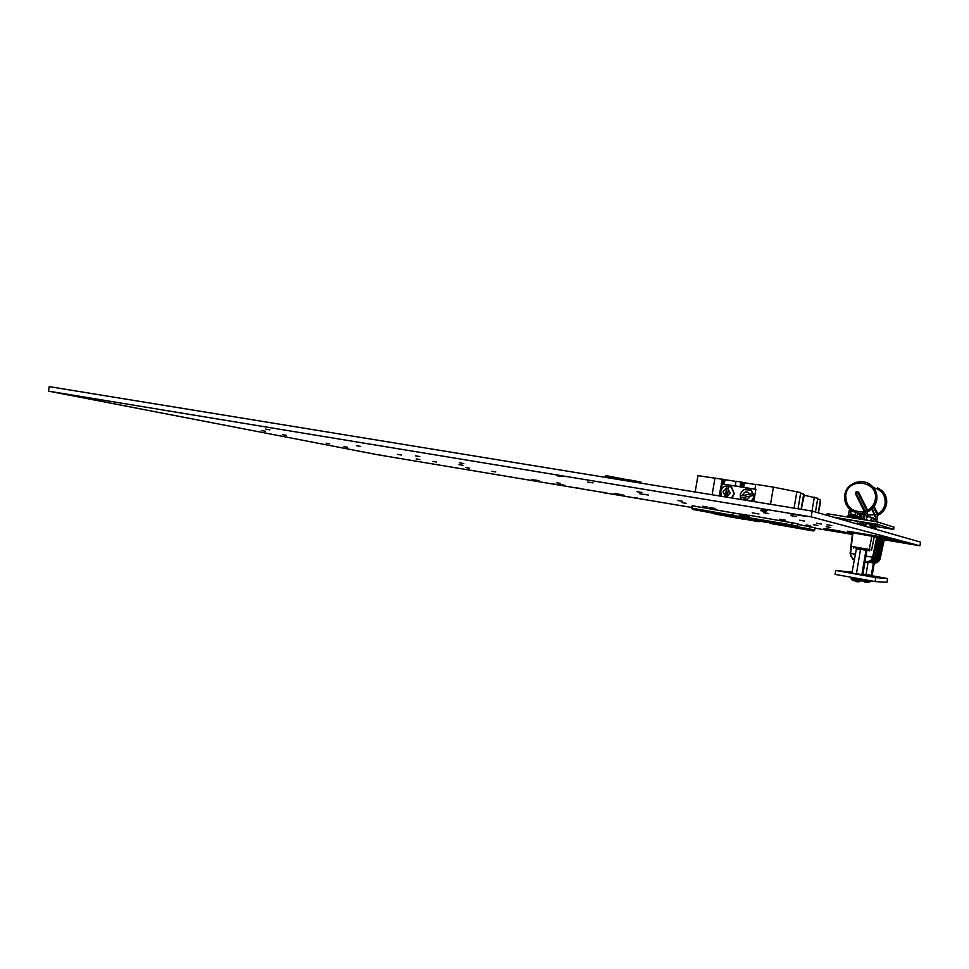 <?xml version="1.0" encoding="UTF-8"?>
<svg xmlns="http://www.w3.org/2000/svg" width="969" height="969" viewBox="0 0 969 969"><rect width="100%" height="100%" fill="white"/><g stroke="black" fill="none" stroke-linecap="round" stroke-linejoin="round"><path stroke-width="1.45" d="M709.054 507.453L715.061 508.471L709.054 507.453M779.464 519.202L785.689 520.256L779.464 519.202M752.223 512.855L758.921 513.994L752.223 512.855M618.852 494.347L624.024 495.232L618.852 494.347M614.152 493.366L619.373 494.263L614.152 493.366M553.832 484.028L558.677 484.851L553.832 484.028M575.768 487.698L580.661 488.533L575.768 487.698M559.597 484.415L564.624 485.275L559.597 484.415M848.481 531.993L852.768 532.72L848.481 531.993M531.775 479.57L536.79 480.43L531.775 479.57M265.53 429.11L269.903 429.861L265.53 429.11M282.379 434.657L286.218 435.323L282.379 434.657M261.436 430.575L265.373 431.241L261.436 430.575M416.21 458.943L419.856 459.56L416.21 458.943M326.093 443.196L329.739 443.814L326.093 443.196M343.995 446.685L347.568 447.303L343.995 446.685M459.367 462.782L463.788 463.533L459.367 462.782M415.519 455.842L419.795 456.569L415.519 455.842M356.41 445.679L360.638 446.406L356.41 445.679M397.46 454.376L401.372 455.042L397.46 454.376M458.967 464.623L462.988 465.314L458.967 464.623M432.828 461.414L436.571 462.056L432.828 461.414M491.889 471.285L495.728 471.939L491.889 471.285M535.469 480.091L539.055 480.709L535.469 480.091M465.907 467.567L469.565 468.197L465.907 467.567M556.581 482.732L560.397 483.386L556.581 482.732M634.32 497.909L637.977 498.26L634.162 497.485M607.054 493.051L603.299 492.313M826.496 529.546L823.505 529.001M806.196 524.992L810.387 525.695L806.196 524.992M677.646 500.44L682.224 501.215L677.646 500.44M556.654 475.682L561.959 476.578L556.654 475.682M587.868 482.041L593.004 482.913L587.868 482.041M761.331 509.464L767.182 510.457L761.331 509.464M790.728 515.605L796.373 516.562L790.728 515.605M760.447 510.602L766.019 511.535L760.447 510.602M763.499 512.662L768.732 513.546L763.499 512.662M816.467 523.199L821.446 524.047L816.467 523.199M826.775 524.713L831.826 525.573L826.775 524.713M799.619 520.208L804.609 521.043L799.619 520.208M813.306 524.689L817.836 525.452L813.306 524.689M826.121 526.7L830.699 527.475L826.121 526.7M682.031 502.645L686.306 503.371L682.031 502.645M702.876 506.254L707.176 506.981L702.876 506.254M636.972 491.671L641.89 492.506L636.972 491.671M639.843 493.815L644.421 494.59L639.843 493.815M643.828 494.287L648.455 495.074L643.828 494.287M378.092 454.703L385.48 455.963L378.092 454.703M65.008 394.141L75.316 395.921L65.008 394.141M901.897 542.604L911.369 544.215L901.897 542.604M789.941 513.703L804.125 516.089L789.941 513.703M873.263 536.402L872.245 536.148M884.406 539.139L886.623 539.479L884.431 539.067M852.974 532.926L850.055 532.466L852.962 533.011M603.142 492.458L377.74 454.764L48.45 391.125L811.174 516.852L919.932 545.777L884.273 539.794M811.174 516.852L812.155 511.087L49.249 386.619L48.45 391.125M812.155 511.087L920.55 542.119L919.932 545.777M815.074 527.802L797.911 524.435M798.008 523.829L749.388 515.278L749.703 518.972L756.692 520.547L796.179 527.197L797.596 526.252L798.02 523.769M692.169 505.745L740.134 514.115M852.369 534.44L815.014 528.166M691.866 507.49L637.723 498.405M634.211 497.812L606.824 493.221M864.3 526.01L866.698 524.483L866.855 523.551L865.656 523.393L872.597 524.495L869.774 524.059L869.617 524.98L872.148 527.948M869.205 527.415L872.875 528.468M872.899 528.323L875.164 529.122M875.189 528.977L877.405 529.764M875.177 518.597L876.279 520.014L875.819 521.649M876.521 529.231L874.002 526.288L874.365 525.416L877.32 525.925L872.039 525.028M874.208 526.349L876.691 529.256M874.002 526.288L874.159 525.38M873.444 518.282L875.467 518.899L876.182 520.462L875.588 521.601M872.706 521.14L874.123 519.784L872.839 517.821M874.123 519.784L872.948 521.177M872.088 524.726L872.148 526.349L874.438 528.614M874.268 528.577L872.148 526.349M871.882 524.701L871.943 526.288M871.155 517.531L873.033 517.943L873.917 519.723M870.138 520.728L871.834 519.045L870.525 517.058M871.834 519.045L870.356 520.753M869.568 523.999L869.629 525.61L871.967 527.923M871.628 518.972L870.404 517.01L868.381 516.683L866.565 518.003M867.364 520.268L866.419 518.875M854.113 559.816L852.672 559.052L850.104 553.347L852.962 533.095M867.243 562.153L867.243 562.153C870.453 562.008 872.524 560.421 873.444 557.393L873.335 557.369C872.439 560.409 870.392 561.996 867.194 562.141L867.11 561.56C869.992 561.426 871.846 559.985 872.645 557.248L876.788 537.08L852.986 532.902L851.279 546.395L868.03 549.278L868.018 550.501L862.628 549.58M876.788 537.08L877.478 537.214L873.335 557.357L865.959 556.085M867.655 562.153L869.593 562.48C872.766 562.335 874.813 560.76 875.734 557.769L875.625 557.744C874.741 560.748 872.718 562.323 869.544 562.468L869.459 561.887C872.318 561.754 874.147 560.336 874.946 557.623L873.457 557.369L877.478 537.214M879.053 537.662L879.731 537.783L875.625 557.732L874.946 557.623L879.053 537.662L877.781 537.444M875.189 559.246L879.731 537.783M871.906 562.807L871.906 562.807C875.055 562.662 877.09 561.099 877.987 558.132L877.89 558.12C877.018 561.099 875.007 562.65 871.858 562.795L871.773 562.226C874.607 562.093 876.424 560.688 877.211 557.999L881.281 538.219L880.034 538.013M881.281 538.219L881.96 538.34L877.89 558.108L877.211 557.987M874.171 563.122L874.171 563.122C877.296 562.977 879.307 561.439 880.203 558.495L880.094 558.483C879.234 561.426 877.236 562.977 874.123 563.11L874.038 562.541C876.848 562.42 878.653 561.027 879.428 558.362L877.999 558.12L881.96 538.34M880.094 558.483L879.428 558.35L883.462 538.776L882.25 538.57M883.462 538.776L884.128 538.897L880.094 558.471L879.428 558.35M879.682 559.937L884.128 538.897M877.89 558.12L875.734 557.744M874.28 536.669L871.628 549.944L851.279 546.395M866.649 550.295L869.423 550.767L869.811 549.629L871.628 549.944M851.436 546.431L850.588 553.42C850.455 556.158 851.666 558.096 854.21 559.27M869.811 549.629L868.03 549.278M869.241 549.484L871.918 536.063M869.423 550.767L868.018 550.501M858.437 548.854L856.305 548.515M853.495 548.006L853.483 546.795M852.672 559.052L850.092 553.347L852.538 533.023M864.324 574.593L867.982 575.247M863.791 574.496L866.032 574.544L868.115 562.226M866.032 574.544L871.288 575.441L873.384 562.989M871.288 575.441L872.161 575.513L874.244 563.122M871.397 575.756L870.537 575.586M854.646 573.745L858.425 574.423M856.463 548.527L851.921 572.849L854.101 573.636L856.414 573.684L860.484 549.593L862.228 549.508L866.867 550.707L862.822 574.702L861.877 574.629L865.947 550.537M855.978 548.817L860.484 549.593M858.752 548.914L862.713 549.593M863.851 549.786L866.419 550.235M856.511 548.539L857.807 548.745M856.414 573.684L861.877 574.629M861.986 574.944L861.114 574.774M819.992 503.698L818.442 512.88M797.366 526.773L809.357 528.892L809.757 526.53M769.556 523.224L813.342 530.976L814.687 530.091L815.086 527.742M804.306 495.268L817.788 498.308L815.462 512.032M814.348 497.133L811.986 511.063M818.224 512.819L820.464 499.629L817.642 499.18M820.464 499.629L820.259 503.747M819.374 507.356L819.774 504.97M819.362 507.441L820.137 505.128M715.001 514.054L758.981 521.685M758.424 521.71L753.228 520.087M814.687 530.091L809.357 528.892L808.122 529.825L769.992 523.393M791.322 527.051L779.839 525.077M736.961 517.894L724.17 515.678L736.864 517.87M742.835 519.069L727.671 516.465L742.726 519.045M727.138 497.218L728.809 485.941L726.895 485.784L725.224 496.903M740.558 497.957L753.676 495.474L753.337 493.524L740.231 495.995L740.558 497.957M731.898 497.993L734.32 493.754L731.534 486.983L728.87 485.893M751.665 501.215L754.124 496.964L751.375 490.193L748.613 489.054M803.228 498.345L801.363 509.331M741.442 486.91L735.265 485.893L736.052 481.23L742.23 482.259L741.442 486.91L742.133 487.128L722.256 483.955L721.287 489.611M735.265 485.893L736.258 486.184M753.797 501.567L755.905 489.188L754.948 489.03L755.747 484.343L773.419 487.141L800.745 492.567L798.032 508.786M754.948 489.03L755.881 489.309M749.134 517.773L791.612 524.919L792.036 522.412M692.169 505.685L691.757 508.131L692.762 509.476L738.402 517.47L739.868 516.138M738.402 517.47L731.583 516.017L732.83 515.036L733.242 512.577M755.881 489.321L742.133 487.128M720.621 493.56L720.185 496.08M695.161 491.998L697.959 475.634L724.994 479.691L724.206 484.27M736.016 481.436L724.994 479.691M742.254 487.141L743.041 482.501L742.23 482.259M743.041 482.501L744.471 482.78L743.683 487.371M755.711 484.548L744.471 482.78M796.918 491.283L794.059 508.131M722.414 479.074L719.131 495.91M722.256 483.955L721.227 483.652M721.614 483.713L722.656 484.015M726.895 485.784L725.793 497M753.337 493.524L740.219 496.019M801.121 509.282L803.713 494.033L800.612 493.536M803.713 494.033L804.282 495.438L803.567 498.393M802.502 502.645L802.998 499.689M797.596 526.252L791.612 524.919L790.316 525.913L750.176 519.154M772.717 523.018L760.629 520.922M715.534 513.388L702.004 511.051L715.425 513.364M722.002 514.684L705.989 511.935L721.893 514.66M872.003 575.756L887.556 578.541L886.926 582.308L875.092 581.57L875.77 577.597L835.738 570.45L852.03 572.194M875.092 581.57L835.072 574.375L835.738 570.45M887.556 578.541L875.77 577.597M866.504 582.357L868.818 582.212L864.772 582.078L861.659 580.431M879.258 530.297L881.281 530.879M745.137 518.318L747.414 518.197L741.249 517.143M765.013 522.57L767.169 522.448L761.21 521.358M856.935 581.824L859.346 581.666L852.938 580.54M836.707 530.576L838.912 530.891M833.316 529.946L836.707 530.54M837.507 530.637L840.002 531.097M839.069 531.012L836.199 530.503M839.808 531.085L841.807 531.545M839.554 531.387L845.077 532.356M844.653 532.235L839.929 531.496M842.969 531.933L843.914 532.102M836.731 530.818L844.665 532.187M852.466 533.653L825.225 528.468M835.726 530.612L837.458 530.855M838.839 531.351L846.082 532.575M838.609 531.157L842.436 531.799M834.721 530.37L842.509 531.678M833.934 530.176L840.717 531.242M835.351 530.418L838.355 530.939L835.351 530.418M832.214 529.764L833.219 529.873M889.845 539.345L894.666 540.302M893.793 540.314L896.204 540.702M894.666 540.327L895.707 540.581M891.868 540.012L893.781 540.254M892.764 540.145L893.915 540.339M895.889 540.702L899.377 541.538L895.574 540.859M892.51 540.181L896.785 540.908L892.582 540.157M899.462 540.859L880.276 537.65L907.481 542.967L880.276 537.65M898.178 541.223L895.271 540.787L898.19 541.259M893.563 540.46L894.363 540.532M890.523 539.672L894.266 540.23M889.481 539.37L893.842 540.096M907.481 542.967L899.462 540.823M894.859 540.775L899.365 541.574M896.979 541.114L895.937 540.92L896.979 541.114M897.573 541.102L894.363 540.557L897.573 541.065M894.423 540.557L896.809 540.944L894.423 540.532M893.939 540.436L897.173 541.005L893.939 540.436M892.413 540.084L895.707 540.617M892.292 539.987L894.69 540.387L892.292 539.975M893.915 540.157L889.978 539.491L893.927 540.121M893.842 540.133L890.741 539.612M892.655 539.854L891.662 539.709L892.655 539.866M891.298 539.648L890.22 539.442L891.298 539.648M885.436 537.698L883.607 537.395L885.448 537.71M885.242 537.625L883.619 537.359M882.456 537.201L875.697 536.075L882.65 537.201M872.282 535.506L888.173 538.255M877.623 536.874L893.164 539.563L878.084 536.887M873.469 535.857L877.224 536.608M863.948 534.04L874.922 536.463M865.801 534.416L867.085 534.694L865.862 534.476M872.79 536.087L870.307 535.518M870.114 535.603L871.022 535.736M860.896 533.677L862.083 533.943M855.675 532.865L864.154 534.404L856.039 533.071M863.767 534.476L859.842 533.774M856.027 533.107L859.975 533.883M878.071 536.935L895.95 539.987L889.276 538.207L851.69 531.86L862.337 534.404M863.936 534.682L890.136 539.067M895.962 539.939L847.354 531.157M858.716 533.725L863.44 534.476M860.714 534.076L864.275 534.67M859.709 533.447L853.907 532.466L859.697 533.459M859.273 533.241L853.023 532.26M850.637 531.727L859.321 533.241M868.079 535.009L871.858 535.687L868.103 535.009M867.037 534.827L867.776 534.888M877.115 536.596L876.448 536.499M878.907 536.874L874.922 536.22L878.919 536.826M879.852 536.717L882.468 537.153M880.93 536.959L886.272 537.892M889.845 538.825L878.847 537.08L889.845 538.825M887.035 538.473L891.31 539.212M885.642 538.158L890.426 538.97M884.758 537.492L873.529 535.712L884.758 537.492M863.379 534.513L866.758 535.118M856.984 533.35L865.026 534.634M862.313 534.27L859.067 533.713L862.313 534.27M856.439 533.095L862.701 534.052M852.49 532.187L861.138 533.689M854.622 532.575L858.958 533.301M873.711 536.232L874.51 536.366L873.711 536.232M872.548 536.063L871.022 535.784L872.548 536.063M872.124 535.918L874.014 536.184M874.002 536.232L873.093 536.063M869.423 535.433L871.737 535.821M871.01 535.603L872.803 535.93M871.361 535.687L870.101 535.469L871.361 535.675M869.665 535.372L872.391 535.821L869.665 535.324M869.859 535.409L870.937 535.494M868.103 535.045L869.06 535.179M868.212 534.985L869.157 535.154L868.212 534.985M870.428 535.324L867.267 534.779L870.441 535.276M865.85 534.513L869.968 535.154M869.968 535.203L868.151 534.852M868.139 534.876L869.799 535.118M869.799 535.167L866.528 534.597M877.224 536.632L879.561 537.032M874.922 536.22L875.879 536.366M841.225 518.996L838.476 518.548L841.249 519.009M843.66 519.699L840.91 519.239L843.66 519.699M847.378 520.777L844.847 520.365L847.378 520.813M858.558 523.272L860 523.49M874.304 525.767L875.988 526.082M859.794 524.726L860 522.933L862.035 523.296M863.391 524.617L865.39 524.956L863.391 524.617L863.621 522.63L865.729 523.006M826.92 515.314L827.187 513.715L877.563 521.94L894.012 527.197L893.636 529.437L875.915 526.518M869.726 524.338L872.088 524.762M863.415 524.459L861.889 524.205M858.498 523.66L857.323 523.466M833.401 517.167L877.163 524.338L893.636 529.437M877.563 521.94L877.163 524.338M867.291 512.528L866.734 510.59L867.606 510.251L867.328 511.911M864.275 512.371L865.269 513.316L864.275 512.371L865.051 511.147L865.256 513.606M851.339 510.421L850.806 511.571L849.595 509.016M851.594 510.59L850.188 510.82M864.384 511.608L866.686 510.493L857.759 492.591L856.196 493.354L865.051 511.147M864.203 519.759L865.341 513.025L867.34 513.461L867.388 512.262M865.39 524.956L865.729 522.981M858.631 492.24L856.596 492.204L855.494 493.766L856.293 491.465L858.631 492.24L867.606 510.251C871.785 507.877 874.329 504.352 875.237 499.677C879.04 481.036 848.093 476.373 845.743 495.05C845.876 507.114 852.078 512.613 864.348 511.547L855.494 493.766M867.352 512.032L867.764 511.644C872.597 509.125 875.54 505.224 876.582 499.943C877.345 494.444 875.734 489.745 871.761 485.857C863.016 477.16 846.3 482.901 844.786 494.929C846.325 482.877 863.052 477.16 871.761 485.857L867.255 482.937M849.619 509.04L849.559 509.73M850.709 509.96L849.219 510.627L848.469 515.048M851.836 510.748L850.806 511.571M851.896 510.784L851.206 510.978M862.955 513.207L862.386 514.285L861.647 513.594M861.732 513.522L861.816 514.406M862.18 513.291L863.597 514.042L862.676 519.505M872.282 508.604L875.54 516.804L871.688 509.173M877.49 516.053L876.945 514.188L877.781 513.873L877.514 515.46M874.595 515.896L875.528 517.083M861.441 514.914L861.38 513.836M877.599 515.484C882.505 513.134 885.496 509.319 886.55 504.062C887.265 498.793 885.727 494.299 881.899 490.568L881.754 490.496C885.569 494.226 887.119 498.732 886.393 504.001C885.4 509.064 882.577 512.795 877.926 515.205L877.551 515.569M875.261 518.621L875.601 516.61L877.514 516.949M875.334 514.721L867.061 515.108M857.238 523.987L857.65 521.298L847.572 519.614L847.318 521.152M866.601 524.762L865.462 524.58M850.31 514.624L855.373 514.902M806.426 525.186L809.854 525.586M809.757 526.022L806.62 525.501L809.757 526.022M823.432 529.425L826.69 529.716M823.311 529.135L826.714 529.716M632.805 481.823L632.963 480.915L616.429 477.899L632.721 480.503M609.222 477.257L612.287 477.741L609.222 477.257M635.07 481.981L638.147 482.465L635.07 481.981M616.429 477.899L605.346 476.578L616.211 478.395M632.866 481.436L640.824 482.889L632.842 481.593M632.818 480.539L640.969 482.041L640.824 482.889M605.346 476.578L605.504 475.718L608.253 476.058L632.975 480.878M608.253 476.058L608.108 476.918M634.017 497.654L636.56 497.884M637.505 498.054L634.259 497.945M604.474 492.955L606.655 493.354L604.474 492.955M603.457 492.724L606.921 493.076M603.396 492.64L605.637 492.688M606.594 492.87L603.396 492.761M874.038 563.11L872.306 562.807M869.992 562.48L871.64 562.202M869.447 562.468L869.314 561.863M855.07 554.207L850.588 553.42M872.645 557.248L873.335 557.369M865.002 561.766L867.11 562.129L865.099 561.208M877.817 537.298L872.887 558.895M875.625 557.744L874.946 557.623M882.274 538.425L877.454 559.597M739.577 517.034L741.709 517.41M746.833 518.306L749.449 518.766M752.332 520.426L715.401 514.188M779.585 525.077L791.443 527.088M813.342 530.976L808.122 529.825M815.426 512.02L817.751 498.284M724.751 486.317L731.256 486.898L734.054 493.681L731.595 497.945M727.198 496.092L730.226 492.979L727.913 488.861M725.987 488.703L722.971 491.804L725.284 495.922M744.156 489.611L751.12 490.12L753.87 496.891L751.375 501.167M742.993 497.23C745.791 500.295 748.141 499.943 750.042 496.189L750.079 495.886M749.74 493.948C746.942 490.895 744.604 491.247 742.702 495.002L742.666 495.292M740.001 486.644L740.8 481.981M773.419 487.141L770.512 504.292M691.757 508.131L739.795 516.538M731.583 516.017L692.762 509.476M760.362 520.934L772.838 523.042M796.179 527.197L790.316 525.913M797.996 508.773L800.745 492.567M715.001 477.911L712.13 494.771M722.777 484.04L723.564 479.425M861.707 580.177L871.034 581.146M861.792 579.547L871.095 580.855M739.517 515.363L739.771 516.065L749.158 517.664L747.402 518.088M749.4 516.259L739.65 514.612L739.529 515.351L749.267 516.998M740.825 514.054L749.013 515.447M861.647 580.528L851.133 578.687L851.4 579.401L860.956 581.085L861.768 579.801M851.133 578.687L851.266 577.936L861.768 579.777L861.611 579.147M867.376 512.116L867.412 511.923C872.536 509.488 875.649 505.515 876.751 500.004C877.502 494.517 875.903 489.817 871.918 485.929C875.903 489.829 877.514 494.517 876.751 500.016L873.747 506.932M852.054 510.833C856.015 513.255 860.266 513.921 864.832 512.843M849.219 510.639L849.534 509.537M864.542 512.819C859.249 513.982 854.513 512.916 850.297 509.633C845.84 505.697 843.999 500.803 844.786 494.941C843.987 500.791 845.828 505.685 850.297 509.633M866.734 510.59L867.546 510.13M858.292 513.17L859.721 514.127M861.913 513.316L860.436 514.236L859.321 513.291M883.764 510.566L886.55 504.074C887.277 498.805 885.739 494.311 881.899 490.568L877.442 487.698M874.086 506.472L877.781 513.873C881.802 511.596 884.237 508.216 885.109 503.759C885.678 495.292 881.814 489.926 873.529 487.649M863.658 513.703L865.111 514.43M864.917 515.532L863.464 514.83M861.647 513.643L860.726 519.19M874.692 515.169L876.897 514.103L873.481 507.272M876.945 514.188L877.732 513.764M858.34 516.707L848.602 515.096M856.596 515.508L858.595 517.422L847.996 515.678M857.928 518.73L858.461 518.209L852.272 517.034L847.863 516.404L848.081 517.119M875.734 557.756L880.058 537.868M880.203 558.495L884.443 538.982M859.237 548.999L862.228 549.52M864.396 549.895L866.213 550.235M856.063 548.66L856.899 548.648M721.602 496.31L720.67 491.489C722.559 486.208 726.096 484.682 731.256 486.898L731.534 486.983M741.273 499.519L740.486 497.739M740.231 495.995L740.34 494.674C742.29 489.321 745.876 487.795 751.12 490.12L751.375 490.193M802.489 502.741L803.458 499.871M868.818 582.115L870.295 581.691M749.497 515.641L739.65 514.612M739.795 516.077L741.261 517.119M859.333 581.545L860.847 581.121M851.266 577.936L851.884 577.403M851.436 579.426L852.95 580.504M851.145 511.329L850.6 514.563M867.34 513.461L866.213 520.087M858.776 514.042L857.662 513.061M862.047 523.272L861.72 525.186M857.541 513.037L857.081 515.799M855.615 512.528L855.215 514.854M863.742 513.086L863.597 514.03M877.575 515.787L876.715 521.794M875.988 526.058L875.673 527.948M860.072 514.321L859.297 518.948M858.57 523.26L858.389 524.326M863.597 525.816L863.779 524.701M854.27 514.551L855.409 514.951M858.595 517.446L858.461 518.173M852.611 514.369L848.808 515.06L847.863 516.404M866.286 519.711L866.892 519.59"/></g></svg>
